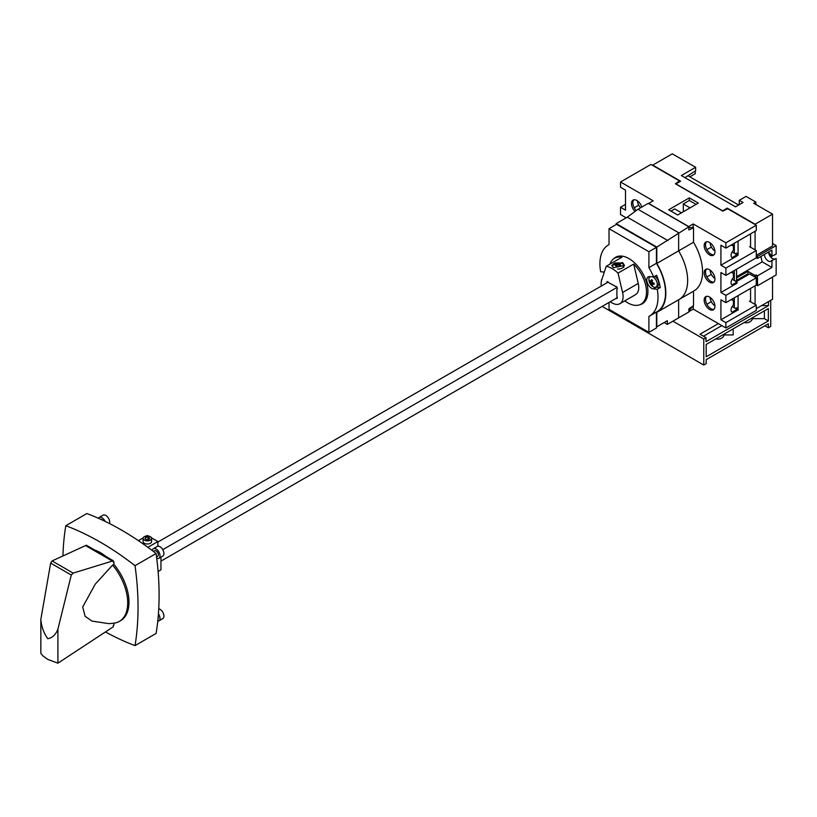 <?xml version="1.0" encoding="UTF-8"?>
<svg xmlns="http://www.w3.org/2000/svg" width="817" height="817" viewBox="0 0 817 817"><rect width="100%" height="100%" fill="white"/><g stroke="black" fill="none" stroke-linecap="round" stroke-linejoin="round"><path stroke-width="1.23" d="M635.013 211.46A7.608 4.391 60 0 1 633.063 200.114A7.608 4.391 60 0 1 636.862 200.482A7.608 4.391 60 0 1 641.794 207.069M633.798 199.828A7.608 4.391 -120 0 0 636.249 210.551M709.554 309.449A7.608 4.391 60 0 1 704.581 302.739A7.608 4.391 60 0 1 705.755 296.642A7.608 4.391 60 0 1 709.554 297.02A7.608 4.391 60 0 1 714.528 303.73A7.608 4.391 60 0 1 713.364 309.827A7.608 4.391 60 0 1 709.554 309.449M713.976 309.326A7.608 4.391 60 0 1 710.913 308.663A7.608 4.391 60 0 1 706.143 302.576A7.608 4.391 60 0 1 706.491 296.357M709.554 282.161A7.608 4.391 60 0 1 704.581 275.462A7.608 4.391 60 0 1 705.755 269.365A7.608 4.391 60 0 1 709.554 269.733A7.608 4.391 60 0 1 714.528 276.442A7.608 4.391 60 0 1 713.364 282.539A7.608 4.391 60 0 1 709.554 282.161M713.976 282.039A7.608 4.391 60 0 1 710.913 281.385A7.608 4.391 60 0 1 706.143 275.298A7.608 4.391 60 0 1 706.491 269.079M709.554 254.884A7.608 4.391 60 0 1 704.581 248.174A7.608 4.391 60 0 1 705.755 242.077A7.608 4.391 60 0 1 709.554 242.455A7.608 4.391 60 0 1 714.528 249.154A7.608 4.391 60 0 1 713.364 255.251A7.608 4.391 60 0 1 709.554 254.884M713.976 254.761A7.608 4.391 60 0 1 710.913 254.097A7.608 4.391 60 0 1 706.143 248.011A7.608 4.391 60 0 1 706.491 241.791M736.27 281.64L749.587 273.95L756.287 277.821L756.287 285.113L725.884 302.668L720.921 299.798L720.921 319.784L737.016 310.491L737.016 309.357L732.144 306.549M749.587 246.673L756.287 250.533L756.287 257.835L725.884 275.38L720.921 272.521L720.921 292.506L737.016 283.203L737.016 282.079L732.144 279.261M756.287 225.247L725.884 242.802L693.224 223.95L688.711 226.554L648.678 203.443L653.192 200.829L620.532 181.977L650.935 164.431L679.509 180.925L675.393 183.764L722.8 211.133L727.712 208.754L756.287 225.247L756.287 230.547L725.884 248.102L720.921 245.233L720.921 265.219L737.016 255.925L737.016 254.792L732.144 251.983M737.016 309.357L732.134 312.186A4.677 2.706 -60 0 1 732.042 312.135A4.677 2.706 -60 0 1 733.411 304.986L733.411 300.176A4.677 2.706 -60 0 1 732.042 300.013A4.677 2.706 -60 0 1 731.46 299.451M737.016 282.079L732.134 284.898A4.677 2.706 -60 0 1 732.042 284.847A4.677 2.706 -60 0 1 733.411 277.698L733.411 272.898A4.677 2.706 -60 0 1 732.042 272.735A4.677 2.706 -60 0 1 731.46 272.163M737.016 254.792L732.134 257.621A4.677 2.706 -60 0 1 732.042 257.569A4.677 2.706 -60 0 1 733.411 250.421L733.411 245.611A4.677 2.706 -60 0 1 732.042 245.447A4.677 2.706 -60 0 1 731.46 244.886M749.434 301.146L756.287 305.098L756.287 310.399L725.884 327.954L693.224 309.102L688.864 311.614M689.313 197.877L668.694 209.785L677.722 214.994L698.341 203.096L689.313 197.877L689.313 200.482L696.084 204.393M747.555 275.125L746.575 274.563M679.509 181.813L679.509 180.925M625.505 204.393L620.532 207.263L625.505 210.132L625.505 190.147L620.532 187.277L620.532 181.977M625.505 218.21L625.505 217.434L620.532 214.565L620.532 207.263M725.884 248.102L725.884 242.802M756.287 250.533L725.884 268.088L725.884 275.38M756.287 277.821L725.884 295.366L725.884 302.668M756.287 305.098L725.884 322.654L725.884 327.954M688.864 227.432L691.836 227.698L693.224 226.901L693.224 223.95M693.01 306.018L688.864 310.644M693.224 309.102L693.224 306.14M720.921 319.784L725.884 322.654M720.921 292.506L725.884 295.366M720.921 265.219L725.884 268.088M738.078 307.713L736.117 308.836M738.078 253.311L736.27 254.353M683.298 211.787L683.298 203.964L689.313 200.482M683.298 203.964L690.069 207.875M670.951 211.082L674.719 208.917L681.49 212.828M706.889 249.685L711.382 247.091M706.889 276.973L711.352 274.389M706.889 304.251L711.311 301.698M634.227 207.784L638.731 205.19M733.411 300.176L731.807 299.247M733.411 272.898L731.807 271.969M733.411 245.611L731.807 244.681M105.801 632.133A283.601 163.737 -120 0 0 135.03 645.614L156.098 633.451A283.601 163.737 -120 0 0 156.098 553.518A283.601 163.737 -120 0 0 121.488 530.059A283.601 163.737 -120 0 0 86.878 513.546L65.799 525.709A283.601 163.737 -120 0 0 62.929 555.55M158.232 616.427A3.197 1.838 60 0 1 158.038 618.53M100.767 519.326A3.197 1.838 60 0 1 101.921 519.632A3.197 1.838 60 0 1 102.687 520.215M153.371 551.404L154.505 550.75A3.197 1.838 60 0 1 156.098 550.913A3.197 1.838 60 0 1 158.192 553.722A3.197 1.838 60 0 1 157.701 556.275L156.558 556.939M135.03 645.614A283.601 163.737 -120 0 0 135.03 565.681A283.601 163.737 -120 0 0 100.42 542.222A283.601 163.737 -120 0 0 65.799 525.709M94.803 550.076A40.401 23.325 60 0 1 100.42 552.67A40.401 23.325 60 0 1 106.036 556.561M113.91 564.384L112.603 565.078A40.401 23.325 60 0 1 119.343 621.4L120.62 620.654A40.401 23.325 60 0 0 113.91 564.384L113.91 561.83L113.318 561.483M57.915 663.169L47.743 659.401L43.199 656.122L40.85 653.324L40.85 619.296C41.422 626.527 43.72 632.991 47.743 638.69C52.268 637.975 55.658 634.789 57.915 629.151L57.915 663.169L113.318 626.762L113.318 625.413A503.435 290.658 180 0 0 113.91 625.087L113.91 623.167M57.915 629.151L71.283 575.015L73.173 573.105L113.318 560.768L113.318 562.157A503.435 290.658 0 0 0 113.91 561.83M113.318 560.768L86.357 545.205L52.094 560.932L50.654 563.107L40.85 619.296M112.603 565.078L95.232 584.165L82.691 607.021L85.111 616.284L91.984 621.083L108.988 623.667L114.114 623.146A40.401 23.325 60 0 0 119.343 621.4M135.03 565.681L156.098 553.518M158.11 571.471L160.959 569.827L160.959 557.102M112.542 561.167L85.622 545.623M147.887 547.308L157.875 541.538L157.875 546.236M157.875 541.538L151.492 537.852M148.316 536.023L147.346 535.462L146.366 536.023M143.2 537.852L138.441 540.599M151.605 538.413L151.605 541.538A4.259 2.461 180 0 1 148.97 543.816A4.259 2.461 180 0 1 144.333 543.285A4.259 2.461 180 0 1 143.087 541.538L143.087 538.413A4.259 2.461 180 0 1 145.712 536.146A4.259 2.461 180 0 1 150.348 536.677A4.259 2.461 180 0 1 151.605 538.413A4.259 2.461 180 0 1 148.97 540.68A4.259 2.461 180 0 1 144.333 540.149A4.259 2.461 180 0 1 143.087 538.413M149.715 538.046L147.979 537.045L145.61 537.412L144.966 538.781L146.703 539.782L149.082 539.414L149.715 538.046M145.61 539.149L145.61 537.412M147.979 539.588L147.979 537.045M152.238 550.546A5.535 3.197 60 0 1 153.33 548.718A5.535 3.197 60 0 1 156.098 548.993A5.535 3.197 60 0 1 159.713 553.875A5.535 3.197 60 0 1 158.866 558.307A5.535 3.197 60 0 1 156.741 558.338M153.33 548.718L157.252 546.461A5.535 3.197 60 0 1 160.02 546.736A5.535 3.197 60 0 1 163.635 551.618A5.535 3.197 60 0 1 162.777 556.05L158.866 558.307M98.387 518.264A5.535 3.197 60 0 1 99.153 517.447A5.535 3.197 60 0 1 101.921 517.712A5.535 3.197 60 0 1 105.066 521.348M99.153 517.447L103.065 515.18A5.535 3.197 60 0 1 105.832 515.456A5.535 3.197 60 0 1 109.539 523.564M158.437 613.802A5.535 3.197 60 0 1 158.866 620.869A5.535 3.197 60 0 1 157.773 621.124M158.753 608.808A5.535 3.197 60 0 1 160.02 609.298A5.535 3.197 60 0 1 163.635 614.18A5.535 3.197 60 0 1 162.777 618.612L158.866 620.869M711.954 271.775L710.147 270.733L710.576 270.437M714.906 278.413A7.118 4.105 60 0 1 710.147 270.733M734.309 270.519L734.309 280.507M735.361 281.119L736.566 280.425L736.566 269.212M774.271 259.03A5.321 3.074 60 0 1 772.392 258.529A5.321 3.074 60 0 1 768.654 252.586M771.932 260.96L771.932 267.476L757.492 275.819L757.492 285.725L776.15 274.951L776.15 258.529L771.432 260.674A5.321 3.074 60 0 1 770.829 261.226A5.321 3.074 60 0 1 768.174 260.96A5.321 3.074 60 0 1 764.416 254.444M768.174 252.269L768.174 252.269A5.321 3.074 60 0 1 771.432 256.324L776.15 254.189L776.15 245.58L757.492 256.354L757.492 258.438L771.932 250.104L771.932 256.62M695.635 167.291L672.309 153.831L652.742 165.126L680.581 181.2L675.914 183.886L722.575 210.827L727.242 208.131L755.082 224.205L772.535 214.125L753.723 203.27L755.837 202.054L746.054 196.407L739.283 200.308L743.041 202.483L735.514 206.834L681.337 175.553L695.635 167.291L695.635 170.773L684.952 177.636M738.68 205.006L688.108 175.808M755.082 231.242L755.082 249.839M727.242 208.131L727.242 208.978M750.568 247.234L750.568 233.856M772.535 214.125L772.535 245.927L756.287 255.312M756.287 257.743L757.492 258.438M756.287 255.66L757.492 256.354M757.492 275.819L755.98 274.951L755.082 275.472L755.082 277.126M755.082 285.807L755.082 304.404M755.082 275.472L747.933 271.346L736.566 277.903M736.566 280.333L747.933 273.777L747.933 271.346M750.568 301.8L750.568 288.421M772.535 277.034L772.535 299.277L756.287 308.663M755.98 274.951L755.98 277.647M755.837 202.054L755.837 204.485M739.283 200.308L739.283 204.659M689.844 176.809L695.257 173.684L695.257 170.988M757.492 285.725L756.287 285.031M772.535 243.497L776.15 245.58M776.15 258.529L771.432 260.674M738.078 295.631L738.078 310.225M738.078 241.066L738.078 255.231M736.423 254.271L735.443 253.709M771.932 267.476L762.22 261.869A26.604 15.36 60 0 1 760.964 256.436M736.566 276.677L762.22 261.869M693.531 227.718L693.531 242.24A41.504 23.959 -120 0 1 693.96 290.913A41.504 23.959 -120 0 1 693.531 291.148L693.531 305.67L688.864 308.836L688.864 311.961L678.631 317.874L678.631 299.757A41.504 23.959 -120 0 0 679.06 299.512A41.504 23.959 -120 0 0 678.631 250.85L678.631 232.722L637.995 209.264L648.228 203.351L688.864 226.809L688.864 229.945L693.531 227.718L692.663 227.218M688.864 226.809L656.807 247.061L656.807 263.442L678.631 250.85L678.631 232.722L637.995 209.264L627.282 217.179L616.171 223.603L656.807 247.061M693.531 242.24L678.631 250.85A41.504 23.959 -120 0 1 679.06 299.512A41.504 23.959 -120 0 1 678.631 299.747L678.631 317.874L667.336 324.39L664.15 322.552M162.787 549.657L617.06 287.39M160.959 561.136L617.335 297.654M157.875 542.059L608.246 282.039M615.599 286.369L608.716 282.682A1.552 0.888 -120 0 0 607.123 281.691A1.552 0.888 -120 0 0 606.857 282.845M616.171 298.317A1.552 0.888 -120 0 0 616.243 298.368A1.552 0.888 -120 0 0 617.019 298.44A1.552 0.888 -120 0 0 616.886 296.448L616.886 289.157A1.552 0.888 -120 0 0 617.019 289.106A1.552 0.888 -120 0 0 617.019 287.318A1.552 0.888 -120 0 0 615.477 286.43A1.552 0.888 -120 0 0 615.364 286.512M610.299 301.708A15.533 8.967 -120 0 0 612.107 302.933A15.533 8.967 -120 0 0 619.878 303.699A15.533 8.967 -120 0 0 622.585 292.476L618.02 273.123A26.501 15.298 -120 0 0 612.107 268.609A26.501 15.298 -120 0 0 606.194 266.301L601.629 280.374A15.533 8.967 -120 0 0 601.271 286.073M619.878 303.699L635.524 294.661A15.533 8.967 -120 0 0 638.24 283.438L633.675 264.095A26.501 15.298 60 0 1 641.008 304.159A26.501 15.298 60 0 1 627.762 302.841A26.501 15.298 60 0 1 624.801 300.86M613.638 267.721L624.474 265.443L622.615 262.543L611.79 265.443L613.638 267.721M633.675 264.095L618.02 273.123M609.982 264.116A26.501 15.298 60 0 1 614.507 258.254A26.501 15.298 60 0 1 621.849 257.263L606.194 266.301M613.434 267.598A5.637 3.258 180 0 1 612.484 265.791A5.637 3.258 180 0 1 615.395 262.941L620.859 262.941A5.637 3.258 180 0 1 622.115 263.483A5.637 3.258 180 0 1 623.769 265.791A5.637 3.258 180 0 1 617.499 269.028M616.488 266.189L618.132 264.779L619.766 266.189L620.859 265.556L619.215 264.157L620.859 263.666L619.766 263.043L615.405 263.666L617.039 264.157L615.395 265.556L616.488 266.189M619.766 263.043L619.766 263.932M618.132 263.523L618.132 264.779M616.488 263.043L616.488 263.932M617.039 264.157L617.039 265.658M619.215 264.157L619.215 265.658M667.336 324.39L667.336 320.703L656.807 326.79A3.197 1.838 60 0 1 656.429 326.718M656.807 326.79L656.807 312.349A41.504 23.959 -120 0 0 657.236 312.114A41.504 23.959 -120 0 0 656.807 263.442M616.171 223.603L616.171 224.552M609.022 302.453L609.022 309.316L648.902 332.345L648.902 316.414A41.075 23.713 -120 0 0 649.505 316.087L657.031 311.737A41.075 23.713 -120 0 0 656.429 263.288A41.075 23.713 60 0 1 652.916 313.309M667.918 240.637L627.282 217.179M652.906 276.922A5.964 3.442 60 0 1 653.069 277.014A5.964 3.442 60 0 1 656.97 282.263A5.964 3.442 60 0 1 656.051 287.033A5.964 3.442 60 0 1 653.069 286.736A5.964 3.442 60 0 1 652.048 286.011A9.365 9.365 0 0 1 648.984 280.691A5.964 3.442 60 0 1 650.097 276.718A5.964 3.442 60 0 1 650.209 276.657M654.815 276.299A5.964 3.442 60 0 1 658.502 281.559A5.964 3.442 60 0 1 657.552 286.175L656.051 287.033M649.505 316.087A41.075 23.713 -120 0 0 657.256 289.279L653.386 288.891A6.75 3.891 60 0 1 651.558 288.258A6.75 3.891 60 0 1 647.146 282.314A6.75 3.891 60 0 1 648.187 276.902A6.75 3.891 60 0 1 649.729 276.606L653.61 276.994A41.075 23.713 -120 0 0 648.902 267.639L656.429 263.288L656.429 247.367L616.549 224.338L609.022 228.678L609.022 244.61A41.075 23.713 -120 0 0 608.43 244.937A41.075 23.713 -120 0 0 600.669 271.744L604.314 272.112M657.256 289.279L660.269 287.543L656.398 287.155A6.75 3.891 60 0 1 655.959 287.084M613.393 259.02A26.818 15.482 60 0 1 615.558 257.284A26.818 15.482 60 0 1 628.967 258.611A26.818 15.482 60 0 1 646.482 282.243A26.818 15.482 60 0 1 642.376 303.74A26.818 15.482 60 0 1 639.793 304.741M653.028 282.794A9.334 5.392 180 0 1 652.15 282.406A9.334 5.392 -60 0 1 652.497 280.313A8.844 5.106 180 0 1 651.404 279.69A9.334 5.392 120 0 0 651.057 281.783A9.334 5.392 180 0 1 649.77 280.629A8.844 5.106 120 0 0 649.77 281.896A9.334 5.392 0 0 0 650.393 282.529A9.334 5.392 0 0 0 651.057 283.039A9.334 5.392 120 0 0 651.404 284.725A8.844 5.106 0 0 0 652.497 285.358A9.334 5.392 -60 0 1 652.15 283.673A9.334 5.392 0 0 0 654.131 284.408A8.844 5.106 -60 0 1 654.131 283.152A9.334 5.392 180 0 1 653.028 282.794M649.178 281.487A5.964 3.442 60 0 1 648.984 280.691M648.902 332.345L656.429 327.995L656.429 312.084M660.269 287.543A41.075 23.713 -120 0 0 656.623 275.247L653.61 276.994M648.902 267.639L648.902 251.707L609.022 228.678M648.902 251.707L656.429 247.367M651.057 281.783L652.334 281.038M649.77 281.896L650.577 281.426M651.057 283.039L652.15 282.406M651.404 284.725L652.221 284.255M652.844 282.723L652.844 283.264M652.15 283.673L653.426 282.937M712.097 299.226L710.147 298.103L710.637 297.766M714.916 305.793A7.118 4.105 60 0 1 710.147 298.103M734.309 297.807L734.309 307.795M735.443 308.448L736.566 307.795M752.457 317.742L752.457 318.477L751.18 318.477M744.124 322.541A6.383 5.208 180 0 0 752.457 318.477M724.168 334.071L724.168 334.807L722.892 334.807M715.835 338.881A6.383 5.208 180 0 0 724.168 334.807M706.021 337.687L703.764 338.984L703.764 365.056L706.174 363.667L706.174 359.664L768.327 323.787L768.327 327.78L770.727 326.392L770.727 300.319L768.47 301.626L768.47 305.619L706.021 341.68L706.021 337.687L699.995 334.204L718.357 323.614M703.764 338.984L672.912 321.173M764.395 310.848L764.395 318.65L768.327 320.918L706.174 356.804L706.174 344.457L768.327 308.581L768.327 320.918M752.641 318.65L764.395 318.65M733.166 328.873L733.166 334.939L724.362 334.939M601.424 281.13L601.424 279.904M703.764 365.056L602.17 306.406M764.865 325.779L768.327 327.78M761.556 305.619L768.47 305.619M703.457 336.206L721.819 325.605M724.893 333.653A12.766 10.427 -0 0 1 723.678 336.104M753.192 317.313A12.766 10.427 -0 0 1 751.977 319.764M711.801 244.314L710.514 243.109M714.895 251.033A7.118 4.105 60 0 1 710.147 243.364M734.309 243.231L734.309 253.229M735.29 253.791L736.566 253.056M639.108 202.35L637.822 201.145M640.61 207.753A7.118 4.105 60 0 1 637.464 201.39M73.173 573.105L52.094 560.932M71.283 575.015L50.654 563.107M638.24 283.438L622.585 292.476M656.398 287.155L653.386 288.891M158.498 576.7L158.161 572.166M140.973 542.406L137.225 539.853M693.96 290.913L657.236 312.114M641.008 304.159L644.276 302.27M614.507 258.254L617.775 256.375M623.769 265.791L623.769 267.373M612.484 265.791L612.484 266.863M608.43 244.937L609.022 244.589"/></g></svg>

